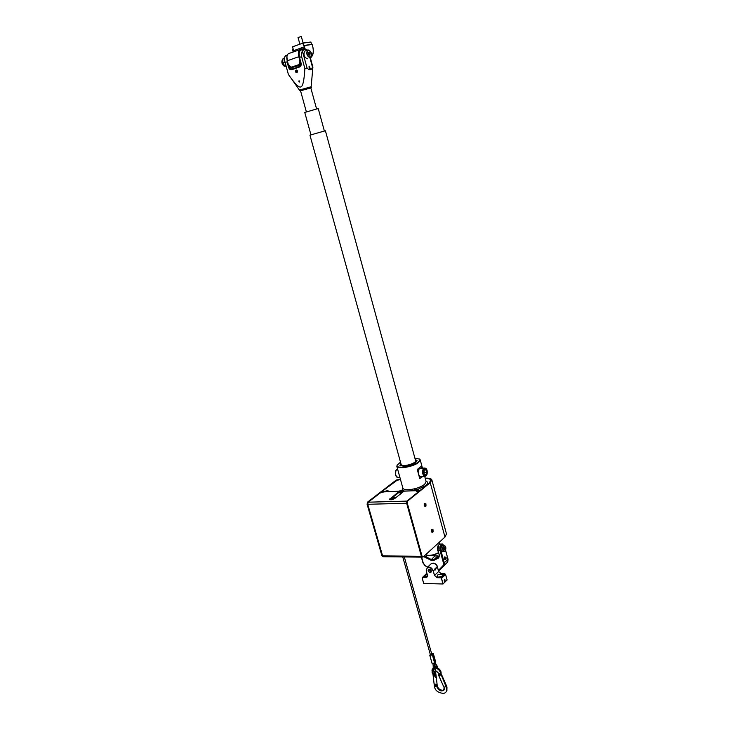 <?xml version="1.0" encoding="UTF-8"?>
<svg xmlns="http://www.w3.org/2000/svg" width="730" height="730" viewBox="0 0 730 730"><rect width="100%" height="100%" fill="white"/><g stroke="black" fill="none" stroke-linecap="round" stroke-linejoin="round"><path stroke-width="1.09" d="M438.447 552.729C433.401 555.284 429.103 555.968 425.563 554.782M438.493 552.902C433.647 555.439 429.477 556.132 425.973 554.983M413.855 490.523L412.614 490.779L413.855 490.523C414.759 489.027 415.927 488.717 417.359 489.593L425.818 485.496C428.145 483.488 428.209 482.028 425.991 481.125M412.614 490.779L402.175 491.135L402.851 490.377L401.883 490.086L398.781 491.253L387.53 491.655L388.214 490.889L387.283 490.606L383.843 491.783M397.868 479.674L382.556 491.025L396.271 480.449L400.505 479.555L397.941 479.911M431.111 480.13L431.092 480.066C430.627 478.907 428.802 478.387 425.617 478.488L425.28 478.497C428.501 478.442 430.344 479.008 430.81 480.194L429.185 483.041L419.978 490.514L418.892 490.551M398.881 492.193L402.358 491.783L402.175 491.135M402.358 491.783L403.27 491.755M402.057 492.714L397.229 492.878M396.253 497.322L392.576 497.44M422.013 468.186L421.465 466.169L417.259 469.454L419.741 478.552L423.062 476.334M397.229 464.846L396.819 466.306C397.239 469.618 413.353 466.808 418.546 462.491L420.197 459.827L419.111 458.851M422.506 476.361L419.741 478.552M400.587 465.859L400.159 465.265L400.587 465.859M416.839 460.794L416.748 461.433L416.821 460.749L415.306 459.654M415.197 459.27L417.113 460.721C415.197 463.459 410.753 465.284 403.772 466.169L399.94 465.475L400.806 463.212M400.496 462.099L397.074 465.275C395.669 469.18 412.642 466.698 418.117 462.145C419.713 460.885 420.142 459.863 419.412 459.079L414.895 458.157M402.066 491.418L399.885 491.938L402.066 491.418M401.555 491.217L401.692 491.719M400.469 491.473L400.633 492.084M431.092 480.066L429.568 482.731L407.039 501.026L406.628 503.18L421.374 556.187L422.688 557.063M425.198 478.214L425.991 478.177C429.395 478.068 431.348 478.634 431.841 479.865L430.226 482.703L407.705 501.008L407.294 503.162L422.04 556.196L423.236 556.908L444.971 537.061L446.477 533.904L431.868 479.939M383.095 556.68L381.936 555.831L367.099 504.229L367.528 502.14L396.244 480.03L400.423 479.281M381.334 492.157L368.175 502.194L367.747 504.293L382.593 555.913L367.728 504.22L368.157 502.121L381.352 491.956M422.488 557.054L421.392 556.26L406.647 503.253L407.294 503.162M421.392 556.26L382.593 555.913L383.542 556.753L422.04 557.127M416.31 490.715L404.037 491.144L394.766 498.508C392.421 499.795 390.659 500.096 389.473 499.402L399.21 491.317L384.226 491.837M389.802 499.685L398.398 492.841M399.41 492.029L399.21 491.317M391.599 499.731L390.815 498.827M393.534 497.413L391.955 499.338L394.127 497.395M390.55 499.238L391.171 499.785M425.9 503.782L426.001 506.054C425.006 505.963 424.805 505.215 425.38 503.81L424.586 503.572C423.884 505.041 424.066 505.99 425.143 506.438L425.727 506.237M425.973 504.695L425.426 504.603L425.672 505.507L425.973 504.695L425.444 504.585M425.955 505.269L425.544 504.704M432.999 529.679L433.082 531.933C432.114 531.878 431.914 531.139 432.479 529.715L431.685 529.469C430.992 530.92 431.165 531.869 432.206 532.316L432.863 532.088M433.054 530.582L432.516 530.5L432.762 531.394L433.054 530.582L432.543 530.473M433.045 531.148L432.625 530.582M418.591 490.14L416.383 490.45L418.591 490.14M417.861 489.939L417.022 490.305L417.934 490.204M418.737 489.803L419.047 490.934L416.337 491.381L416.383 490.45L415.324 490.752M383.551 491.372L381.425 491.692L383.551 491.372M382.876 491.18L382.046 491.536L382.94 491.418M384.217 491.783L381.388 492.586M447.088 579.967L442.973 583.991L441.44 578.406L445.583 574.455L447.107 580.003L445.592 574.428L444.743 573.743L445.592 574.428M423.719 583.471L422.168 577.959L423.719 583.471L442.973 583.991M429.313 569.4C431.047 570.048 431.503 570.997 430.673 572.238L430.134 572.356C428.401 571.709 427.953 570.76 428.784 569.519L429.313 569.4M427.47 576.417L424.449 576.143L427.15 574.191M434.98 569.345L435.253 568.159L435.774 568.597L435.436 569.783L434.98 569.345L433.328 570.915C431.959 567.812 429.961 566.608 427.351 567.32L426.21 570.805L427.497 575.331L426.101 577.43L422.588 577.348L422.15 577.941L423.683 583.452M437.845 576.864L437.243 576.134C437.425 574.72 438.484 574.127 440.427 574.373L442.918 574.866C442.635 576.052 441.23 576.764 438.703 577.001L437.106 577.576L434.578 575.441L433.228 570.951C429.55 566.069 427.223 566.024 426.247 570.814L427.47 575.295L426.877 577.156L422.606 577.248L422.159 577.923L426.721 573.369L422.588 577.348M445.054 580.021L444.725 581.226L444.278 580.788L444.606 579.593L445.054 580.021M429.24 569.135C431.284 569.902 431.813 571.015 430.837 572.475L430.207 572.621C428.163 571.855 427.634 570.741 428.62 569.281L429.24 569.135M435.846 568.524L435.445 569.938L434.898 569.418L435.217 568.004L435.846 568.524M445.136 579.948L444.734 581.381L444.196 580.861L444.597 579.438L445.136 579.948M432.835 563.168L433.319 563.131C435.91 563.596 437.343 565.148 437.635 567.794M443.165 545.392L441.896 545.593C440.445 548.677 440.801 550.703 442.964 551.67L443.192 551.579M444.515 558.851L444.597 557.099L446.094 557.355C446.24 559.299 445.802 560.001 444.789 559.445L444.515 558.851M444.652 556.963L445.665 557.501L444.917 559.408M444.652 559.216L445.136 559.408M444.716 556.862L445.966 557.392L445.355 559.645L444.716 559.326M442.234 551.588L443.913 551.579M444.287 549.617L444.862 547.984L444.351 547.363L443.776 548.987L444.287 549.617M444.826 549.115L443.876 549.115M444.862 547.984L443.803 547.984M438.082 545.73L437.507 549.945L437.982 551.04M428.948 569.455L431.083 571.763M435.564 568.716L435.034 568.661L435.281 569.537L435.564 568.716L435.034 568.707M435.554 569.272L435.053 569.263M444.853 580.14L444.333 580.104L444.57 580.97L444.853 580.14L444.333 580.131M444.835 580.706L444.333 580.697M431.585 653.514L432.552 653.587L431.768 654.162M430.59 654.846L431.832 654.938L432.507 653.779M432.087 663.406L429.797 655.303L432.443 654.983L433.346 653.706L431.585 653.505M429.797 655.303L430.317 654.436M432.087 663.415L434.733 663.105L435.637 661.809L433.355 653.715M437.863 668.096L437.27 666.18L434.852 662.977L434.825 664.692M432.443 654.983L434.797 663.935M433.355 669.93L433.136 664.875M437.024 671.107L436.321 671.536L434.742 668.808M436.038 671.536L434.596 668.926L434.496 663.314M434.66 663.178L434.678 664.847M434.642 663.187L434.751 668.945L433.246 668.881L433.182 665.66L434.542 665.705M433.009 674.483L435.427 674.921L435.737 677.568L435.92 674.164L435.701 677.258L435.427 674.921L433.009 674.483M435.71 686.556L434.943 685.452L436.622 685.242L436.522 684.384L434.113 683.928L436.522 684.384L436.622 685.242L435.007 685.47L435.071 686.483L436.75 686.273L437.215 685.433M437.115 684.53L437.078 686.173L435.664 686.529M433.529 676.308L434.231 676.746L433.529 676.308M435.053 685.68L435.846 686.538L437.243 685.58M435.071 686.483L434.332 685.817M436.996 683.846L437.097 684.703L436.996 683.846M437.06 684.329L437.014 683.672M433.045 674.63L435.518 675.67L436.056 677.422L435.91 674.383L435.427 674.921L434.715 672.96L435.226 672.23L432.744 673.799L434.715 672.96L434.678 672.047M434.998 675.104L435.518 675.67M415.498 460.347L415.653 460.566C415.918 461.524 414.658 462.61 411.875 463.824C406.272 465.804 402.704 466.096 401.171 464.681L401.144 464.435M401.263 464.873L309.94 135.15L323.928 131.154L325.425 130.825L415.689 461.059M324.385 131.044L318.271 108.679L316.939 108.889L304.757 112.456L310.943 134.794M299.072 80.711L299.428 82.015L299.072 80.711M311.144 86.788L312.896 67.16L310.341 57.789M296.955 72.453L296.353 70.281L296.955 72.453M296.873 72.735C295.312 72.288 295.066 71.394 296.124 70.044C297.685 70.491 297.931 71.394 296.873 72.735M286.917 55.151L285.521 55.644L284.089 58.619L288.396 74.478C294.829 83.722 298.962 87.865 300.787 86.925C302.813 86.605 304.173 80.464 304.875 68.51L301.627 56.675L301.8 52.314L303.215 49.321C304.446 48.463 305.843 48.737 307.394 50.151C305.103 48.472 303.498 48.947 302.576 51.575L301.8 52.314M304.875 68.51L307.065 67.99C309.702 70.701 311.5 70.399 312.458 67.087L309.967 57.907M307.065 67.99L302.576 51.575M309.401 66.184L310.14 68.885L308.918 66.996L309.401 66.184M284.089 58.619L284.189 58.044M299.665 90L311.162 86.751L311.363 87.472L300.03 90.821M308.918 66.914L309.274 66.512L309.712 68.775M309.465 68.565L310.286 68.775L309.383 66.238L308.936 66.813M296.143 70.089L296.508 70.053C297.721 70.828 297.84 71.704 296.854 72.69L296.49 72.726C295.276 71.96 295.157 71.075 296.143 70.089M299.583 81.824L298.917 80.911L298.917 81.733L299.254 80.966L299.647 81.851M426.721 472.465L426.037 469.947L424.513 469.609L423.683 471.799L424.367 474.327L425.891 474.655L426.721 472.465L424.422 472.575L423.993 470.987M426.037 469.947L424.358 470.029M424.112 473.387L424.422 472.575M426.63 475.029L425.444 476.234C424.294 476.489 423.409 475.677 422.807 473.779C422.268 470.932 422.761 469.025 424.276 468.076L420.015 468.286C418.491 469.235 417.998 471.133 418.536 473.98C419.139 475.869 420.024 476.681 421.183 476.416L424.687 476.261L426.092 481.508M420.015 468.286L420.772 468.249M300.961 64.915L291.872 67.607L292.557 68.994M298.433 65.335L299.118 66.722M292.265 69.04L298.826 66.777M292.693 49.676L293.223 49.403L292.529 46.839L302.877 43.134L303.589 45.753L312.166 44.42M303.589 45.753L304.182 45.452L304.483 46.775L293.049 50.881L293.132 51.967L292.639 49.704L293.223 49.403M302.877 43.134L292.575 46.784L293.268 49.467M304.182 45.452L312.093 44.329L312.613 46.063M303.689 45.634L302.996 43.097L310.88 42.021L311.527 44.411M310.88 42.021L302.904 43.033M303.096 43.015L301.326 36.536L298.032 37.458L299.857 44.138M281.88 62.497L282.492 64.267M281.944 62.789L282.355 64.003M305.405 50.908L304.629 51.182C303.233 54.741 304.154 57.287 307.394 58.811L307.823 58.655M309.383 52.432L308.516 52.56L308.434 53.947L309.228 55.197L310.104 55.06L309.383 52.432L308.507 52.742M310.177 53.682L308.845 54.148L308.462 53.536M281.862 60.9L282.035 63.008C283.067 65.673 284.317 66.695 285.822 66.074L284.919 66.147L282.702 62.762L282.902 58.902L284.07 58.446L282.93 58.856M402.44 490.122L402.704 487.494M404.484 491.062L402.86 490.45M402.86 488.032L402.878 488.105C403.334 489.264 405.159 489.812 408.362 489.739C414.841 489.209 420.243 487.448 424.541 484.455L426.137 481.663M387.73 491.527L385.86 491.783L387.776 491.5M402.367 491.025L401.865 490.98C399.456 491.509 398.872 491.974 400.095 492.376L402.321 491.682M407.039 501.026L407.705 501.008M430.226 482.703L444.971 537.061M421.374 556.187L422.04 556.196M368.157 502.121L367.528 502.14M367.728 504.22L367.099 504.229M382.566 555.84L381.936 555.831M367.747 504.293L406.647 503.253M368.175 502.194L406.957 501.099M390.121 499.375L389.92 498.654M390.979 498.699L391.955 499.338M391.554 499.256L391.07 498.627M391.946 499.256L393.972 497.395L391.946 499.247M430.581 564.299L431.457 563.478C434.067 562.775 436.047 563.962 437.407 567.046L438.648 571.553L441.166 573.67L444.78 573.743M438.639 571.517L434.478 575.477L433.228 570.951M441.203 573.67L440.427 574.373M443.073 583.954L441.541 578.37L440.692 577.658L444.743 573.743L441.175 573.661L438.657 571.535L437.416 567.018L435.774 568.597M441.44 578.406L440.692 577.658L437.087 577.686L434.478 575.477M440.674 577.768L437.087 577.686M426.868 576.618L426.101 577.43M437.416 567.018C436.065 563.934 434.076 562.757 431.457 563.478L427.351 567.32L426.21 570.805L427.461 575.313L426.877 577.156L427.333 576.718M421.602 557.118L423.236 562.994L424.951 565.339L427.561 567.119M438.365 570.468L443.083 565.613L443.53 563.268L440.035 550.484L438.082 550.475L439.469 555.557L438.63 557.966L434.177 560.184L430.828 560.147L423.601 556.57M438.538 571.106L443.776 565.759L444.296 563.012L440.81 550.228C440.491 545.575 441.541 543.959 443.94 545.383M438.465 570.814L442.435 567.411M443.083 565.613L443.776 565.759L447.49 562.219L442.626 567.219M443.53 563.268L448.019 559.472L447.499 562.2M444.123 545.356L441.787 544.042C440.044 545.073 439.46 547.226 440.035 550.484L440.81 550.228M440.582 544.042L442.48 544.023M439.469 555.557L437.799 550.365C437.124 547.327 437.799 545.219 439.834 544.042C438.091 545.073 437.507 547.217 438.082 550.475L438.502 545.301M439.314 555.539L438.63 557.2L439.259 555.284M439.104 556.753L434.14 559.436L431.165 559.408L424.212 556.023M438.63 557.966L439.122 556.725M434.177 560.184L434.14 559.436L438.009 555.877M430.828 560.147L434.925 555.913L437.89 555.941L434.925 555.913L432.936 555.11M425.17 557.83L427.315 555.43M445.555 550.438L448.083 559.317L447.718 561.927M435.153 556.005L433.127 555.065M447.946 559.226L445.619 550.274M445.263 546.168L443.393 545.684C441.988 548.677 442.334 550.648 444.424 551.588L444.917 551.296M443.603 545.858C442.28 549.288 442.754 551.04 445.035 551.123C446.358 547.692 445.884 545.94 443.603 545.858M435.454 662.32L433.173 654.208M433.246 668.881L433.985 671.436L435.19 671.043M437.27 666.18L435.764 666.663L434.834 665.441M435.427 674.921L435.774 673.744L434.012 671.481M432.771 673.598L432.078 672.312L434.323 671.81M432.078 672.293L432.744 673.799M431.95 670.277L433.2 668.351M434.879 667.968C437.608 668.37 439.506 669.976 440.573 672.795L440.747 674.292L438.301 673.443C439.132 674.529 440.053 674.73 441.057 674.055L440.884 674.995L438.693 675.451L441.185 674.721L446.103 686.748L443.904 687.195L446.404 686.474L446.495 687.842C447.171 691 446.158 692.861 443.457 693.445C438.183 692.761 435.217 690.598 434.56 686.948L434.35 685.945L434.56 686.948M435.354 667.43L434.87 667.457C437.763 667.594 439.825 669.191 441.048 672.266L440.573 672.795M435.317 670.441L438.237 672.841L435.299 670.414M441.048 672.266L441.185 674.721L446.577 685.972L446.495 687.842M446.961 687.304L446.897 690.708M443.794 690.142L442.763 690.498C440.245 690.443 438.438 689.065 437.352 686.383L437.224 685.735M444.278 689.12L444.114 689.713C441.632 691.976 439.223 691.045 436.878 686.921L437.352 686.383M436.878 686.921L436.75 686.273M400.925 463.659C397.239 467.255 410.689 466.014 415.215 462.3C416.721 461.077 416.757 460.21 415.324 459.717M310.816 87.919L300.541 90.794M300.523 90.748L310.807 87.865M310.761 87.691L316.583 108.962M300.477 90.584L306.354 111.827M284.974 62.552L287.045 61.813L288.615 67.461C289.262 69.25 290.303 69.998 291.735 69.706L299.61 66.978C300.961 66.311 301.444 65.025 301.079 63.118L299.51 57.414L301.627 56.675M287.456 61.694L286.835 56.885M288.697 65.508L289.19 67.306L288.615 67.461M292.183 69.122L291.133 69.295L291.827 69.24L289.19 67.306L290.44 67.096M300.988 63.154L299.51 57.414C298.716 54.066 299.063 51.684 300.568 50.261L301.946 49.768M299.692 66.521L291.9 69.222M291.863 69.231L299.738 66.503L301.079 63.118M299.428 57.451L299.154 53.235M307.531 50.105L303.215 49.321L300.568 50.261C298.926 51.775 298.524 54.184 299.355 57.497L300.915 63.191L299.61 66.978M427.059 470.667C427.032 476.079 425.791 477.064 423.336 473.615C423.373 468.176 424.614 467.191 427.059 470.667M425.444 476.234C426.931 475.705 427.488 473.825 427.114 470.576C426.63 468.751 425.69 467.921 424.276 468.076L426.329 469.116M395.55 475.029L396.125 476.252M395.861 470.759L395.505 474.892M397.658 469.344L397.138 469.427C395.596 470.366 395.085 472.237 395.623 475.038C396.235 476.891 397.129 477.694 398.306 477.438L399.894 477.365M311.327 56.967C313.371 54.604 313.8 50.963 312.613 46.036M304.355 45.406L304.775 46.693L304.182 48.819L301.152 49.257C298.871 50.014 298.178 52.469 299.072 56.639L300.076 60.143M287.255 60.791L286.926 56.694M293.935 66.895L291.124 67.279L288.222 64.286L287.291 60.772C286.488 57.451 286.844 55.088 288.359 53.673L289.463 53.208M292.739 49.576L293.049 50.881L292.639 49.713M299.738 60.225L300.03 60.143C300.505 62.597 299.875 64.258 298.141 65.116L292.055 66.978C290.312 67.343 289.043 66.43 288.259 64.249L287.291 60.772L298.78 56.712L299.738 60.225C300.185 62.543 299.592 64.112 297.959 64.924L292.055 66.978M293.013 50.917L293.059 51.994M304.775 46.693L303.999 48.654M304.182 48.819L299.829 49.567C298.324 50.981 297.977 53.363 298.78 56.712L299.072 56.639M301.152 49.257L288.359 53.673C286.78 55.133 286.397 57.515 287.209 60.809L288.177 64.286L291.124 67.279M301.015 64.651L297.959 64.924M310.369 57.889L313.079 53.244M308.069 49.914L307.458 50.178C306.071 53.737 306.983 56.292 310.213 57.816L311.591 55.982M309.803 50.662L308.124 49.914M310.323 57.542C312.394 54.641 311.71 52.158 308.288 50.078C306.217 52.989 306.892 55.471 310.323 57.542M283.459 65.527L282.045 63.026L282.893 59.094M284.344 65.262L283.204 63.528M282.674 62.671L284.8 61.922M282.702 62.762L284.828 62.013M284.919 66.147L285.877 65.809M284.983 66.184L285.895 65.864M282.838 59.969L282.729 61.794M282.902 58.902L284.07 58.482M439.122 542.408L439.588 544.115M402.805 487.859L396.819 466.306M422.46 468.158L420.215 459.9M419.412 459.079L419.878 459.325M400.405 465.722L399.94 465.475M430.828 480.267L431.029 480.988M402.412 490.998L399.365 491.865M416.374 490.478L415.288 490.752M381.425 491.692L381.388 492.595M384.208 491.755L383.715 491.034M421.365 557.118L422.971 562.885L424.906 565.549L427.415 567.256M442.435 551.67L442.964 551.67M444.424 551.588L444.981 551.278M445.026 551.241C446.441 548.239 446.057 546.295 443.876 545.392L442.17 545.392M435.126 662.676L437.708 667.129M431.95 654.801L404.32 556.953M430.499 655.093L402.75 556.944M434.505 664.035L434.368 663.387M432.954 663.789L433.182 665.66M435.554 672.22L437.097 671.162M434.815 664.236L434.898 668.872L435.582 670.432M436.093 667.485L435.792 666.709M432.972 674.319L432.753 673.817M435.783 673.498L435.92 674.164M432.169 669.51L433.2 668.151L432.078 672.312L432.169 669.51M434.87 667.457C437.863 667.494 439.925 669.018 441.057 672.02C440.199 669.547 438.511 668.032 436.011 667.466M438.301 673.443L438.693 675.451L438.301 673.443M441.376 674.228L446.577 685.972L441.376 674.228M438.693 675.451L443.904 687.195M446.97 687.058L446.577 685.972M444.15 687.87L443.594 690.279C444.086 690.361 444.278 689.558 444.15 687.87M442.927 690.489C439.697 689.823 437.836 688.381 437.361 686.145C438.119 688.572 439.925 690.023 442.763 690.498L443.347 690.388M437.261 685.671L437.361 686.127M434.332 685.871L433.045 674.785M435.993 674.785L437.005 683.618M400.916 463.596L400.177 465.357M284.07 58.072L285.521 55.644L287.337 54.996M299.848 90.703L291.106 78.21M397.677 469.399L397.138 469.427C395.733 469.746 395.176 471.598 395.45 474.984L397.595 477.484M300.988 49.092L303.853 48.682M310.852 57.57C313.343 55.27 313.946 51.419 312.65 46.036L312.093 44.329M310.807 57.56C312.33 54.02 311.436 51.465 308.133 49.914L304.629 51.182M285.111 66.33C283.742 66.229 282.702 65.125 282.008 63.026L282.893 59.157"/></g></svg>
